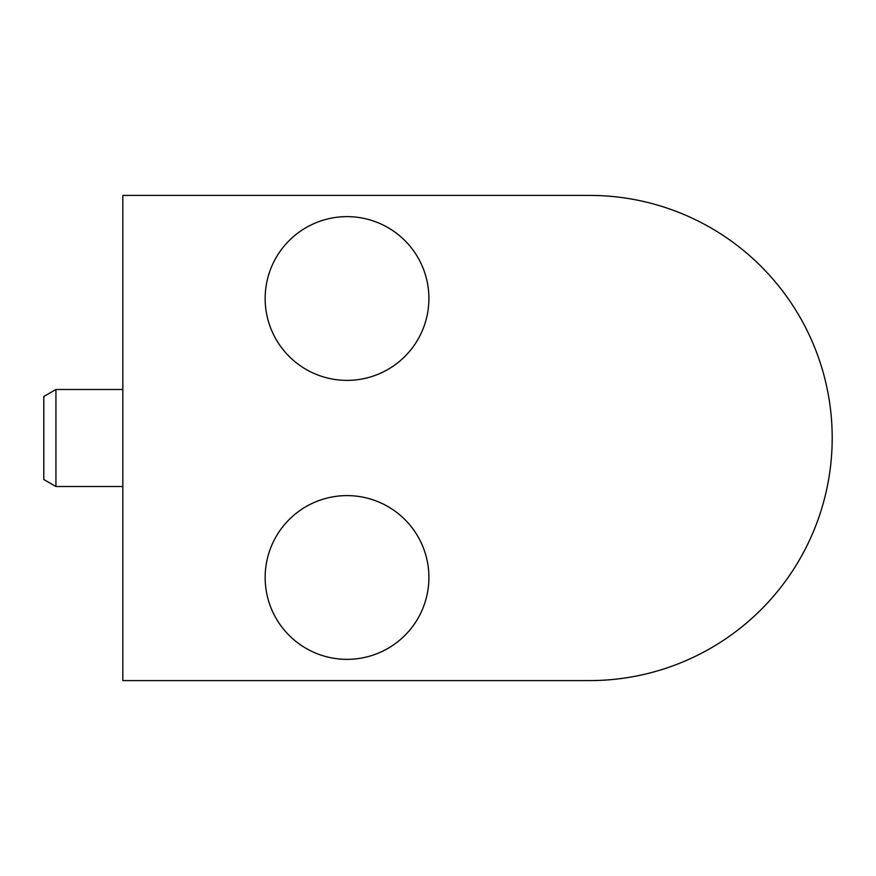 <?xml version="1.0" encoding="UTF-8"?>
<svg xmlns="http://www.w3.org/2000/svg" width="876" height="876" viewBox="0 0 876 876"><rect width="100%" height="100%" fill="white"/><g stroke="black" fill="none" stroke-linecap="round" stroke-linejoin="round"><path stroke-width="1.31" d="M407.679 680.586L589.614 680.586A242.586 242.586 0 0 0 832.2 438A242.586 242.586 0 0 0 589.614 195.414L122.826 195.414L122.826 680.586L589.614 680.586M589.614 195.414L407.679 195.414M347.027 659.354A81.873 81.873 0 0 1 276.126 536.55A81.873 81.873 0 0 1 417.94 536.55A81.873 81.873 0 0 1 347.027 659.354M347.027 380.381A81.873 81.873 0 0 1 276.126 257.577A81.873 81.873 0 0 1 417.94 257.577A81.873 81.873 0 0 1 347.027 380.381M55.933 486.519L43.8 479.511L43.8 396.489L55.933 389.481L55.933 486.519L122.826 486.519M55.933 389.481L122.826 389.481"/></g></svg>
